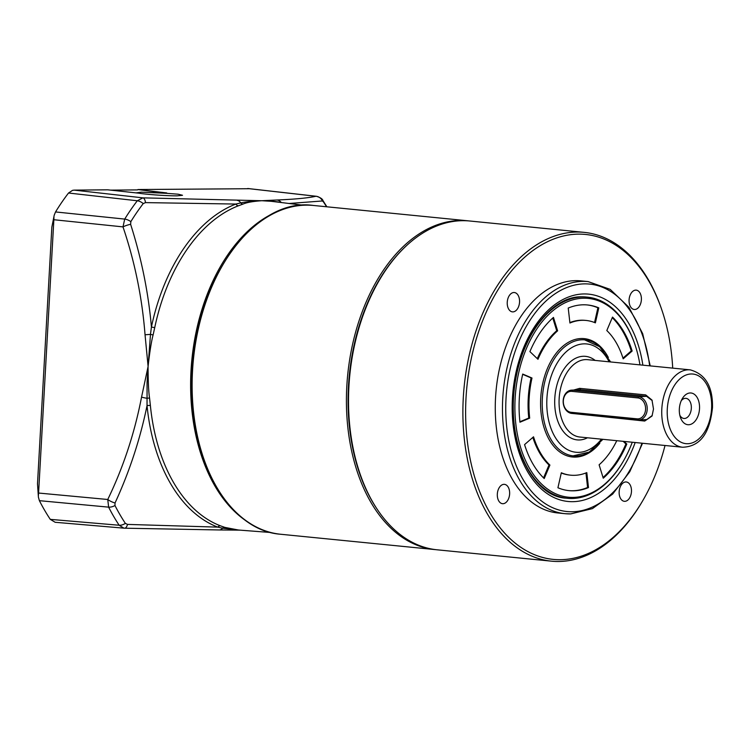 <?xml version="1.0" encoding="UTF-8"?>
<svg xmlns="http://www.w3.org/2000/svg" width="750" height="750" viewBox="0 0 750 750"><rect width="100%" height="100%" fill="white"/><g stroke="black" fill="none" stroke-linecap="round" stroke-linejoin="round"><path stroke-width="1.12" d="M679.322 409.378A15.938 10.05 -84.3 0 1 682.219 398.803A15.938 10.05 -84.3 0 1 693.553 393.797A15.938 10.05 -84.3 0 1 699.534 408.319A15.938 10.05 -84.3 0 1 691.472 424.05A15.938 10.05 -84.3 0 1 680.381 417.281A15.938 10.05 -84.3 0 1 679.322 409.378M679.819 415.228A10.106 6.375 95.7 0 0 683.925 418.463A10.106 6.375 95.7 0 0 691.341 408.066A10.106 6.375 95.7 0 0 685.931 398.344A10.106 6.375 95.7 0 0 681.262 400.706M573.741 390.028L579.666 388.35L645.712 394.913L652.003 400.087L653.494 409.022L652.041 416.025L644.709 421.05L576.188 413.85M638.831 419.991A11.662 9.009 87 0 1 637.772 419.972L571.725 413.409A11.662 9.009 87 0 1 563.156 401.578A11.662 9.009 87 0 1 571.566 390.141A11.662 9.009 87 0 1 572.625 390.169L638.663 396.731A11.662 9.009 87 0 1 647.231 408.562A11.662 9.009 87 0 1 638.831 419.991L646.725 419.578L652.256 415.491M652.219 400.594L646.575 396.309L580.538 389.747L571.566 390.141M571.838 391.369A10.5 8.109 -93 0 0 563.334 401.016A10.5 8.109 -93 0 0 571.031 412.284L637.078 418.847A10.5 8.109 -93 0 0 645.581 409.191A10.5 8.109 -93 0 0 637.884 397.931L571.838 391.369L572.625 390.169L580.538 389.747L579.666 388.35M639.956 364.875A99.9 63.009 95.7 0 0 635.072 344.944A99.9 63.009 95.7 0 0 584.072 298.209A99.9 63.009 95.7 0 0 515.147 398.166A99.9 63.009 95.7 0 0 572.644 497.419A99.9 63.009 95.7 0 0 623.559 460.809A99.9 63.009 95.7 0 0 632.269 442.238M623.559 460.809L623.184 461.456A101.072 63.741 -84.3 0 1 571.678 498.497A101.072 63.741 -84.3 0 1 567.459 498.3A101.072 63.741 -84.3 0 1 513.731 394.753A101.072 63.741 -84.3 0 1 583.237 296.953A101.072 63.741 -84.3 0 1 587.456 297.15A101.072 63.741 -84.3 0 1 634.828 344.241L635.072 344.944M569.869 322.575A77.747 49.031 -84.3 0 1 581.906 320.203A77.747 49.031 -84.3 0 1 585.15 320.363L586.05 320.447A77.747 49.031 -84.3 0 1 595.388 322.866L598.791 307.875A93.291 58.837 95.7 0 0 587.587 304.978A93.291 58.837 95.7 0 0 583.697 304.791A93.291 58.837 95.7 0 0 568.228 308.053L569.925 323.006A77.747 49.031 -84.3 0 1 582.806 320.297A77.747 49.031 -84.3 0 1 586.05 320.447M603.975 351.159A58.312 36.778 95.7 0 0 585.028 339.881A58.312 36.778 95.7 0 0 582.591 339.769A58.312 36.778 95.7 0 0 542.494 396.188A58.312 36.778 95.7 0 0 573.497 455.925A58.312 36.778 95.7 0 0 575.925 456.038A58.312 36.778 95.7 0 0 594.291 448.603M608.334 357.469A59.475 37.509 95.7 0 0 581.756 338.512A59.475 37.509 95.7 0 0 540.722 398.025A59.475 37.509 95.7 0 0 574.959 457.116A59.475 37.509 95.7 0 0 599.812 443.269M632.147 351.019A93.291 58.837 95.7 0 0 612.497 317.091L606.806 330.544A77.747 49.031 -84.3 0 1 623.184 358.819L632.147 351.019L631.247 350.925A93.291 58.837 95.7 0 0 612.263 317.644M616.772 440.691A77.747 49.031 -84.3 0 1 599.109 464.803L603.253 478.2A93.291 58.837 95.7 0 0 626.812 444.037L624.075 441.422M557.925 487.753A93.291 58.837 95.7 0 0 569.138 490.65A93.291 58.837 95.7 0 0 588.488 487.575L586.8 472.613A77.747 49.031 -84.3 0 1 570.675 475.181A77.747 49.031 -84.3 0 1 561.337 472.762L557.925 487.753M524.569 444.609A93.291 58.837 95.7 0 0 544.228 478.538L549.909 465.084A77.747 49.031 -84.3 0 1 533.531 436.809L524.569 444.609M553.462 317.419A93.291 58.837 95.7 0 0 529.903 351.591L537.975 359.297A77.747 49.031 -84.3 0 1 557.616 330.825L553.462 317.419M522.722 374.062A93.291 58.837 95.7 0 0 519.956 422.213L529.688 418.144A77.747 49.031 -84.3 0 1 531.994 378.019L522.722 374.062M519.909 421.762L528.787 418.05A77.747 49.031 -84.3 0 1 531.094 377.925L522.656 374.325M531.094 377.925L531.994 378.019M528.787 418.05L529.688 418.144M537.309 358.659A77.747 49.031 -84.3 0 1 556.716 330.731L552.778 318.028M556.716 330.731L557.616 330.825M543.562 477.891L549.009 464.991A77.747 49.031 -84.3 0 1 532.847 437.409M549.009 464.991L549.909 465.084M568.688 490.603A93.291 58.837 95.7 0 0 587.587 487.491L588.488 487.575M570.675 475.181L569.775 475.087A77.747 49.031 -84.3 0 1 561.272 473.016M587.587 487.491L585.947 472.959M603.038 477.506A93.291 58.837 95.7 0 0 625.913 443.944L626.812 444.037M625.913 443.944L623.175 441.328M622.969 358.125L631.247 350.925M594.544 322.519L597.891 307.791L598.791 307.875M597.891 307.791A93.291 58.837 95.7 0 0 587.137 304.931M136.125 192.881L141.216 192.15L166.706 193.341L137.906 189.534L248.944 188.719M166.706 193.341L178.181 194.194L182.513 195.281L177.225 195.825C167.812 195.975 146.391 194.503 139.088 193.209L107.672 189.816L74.184 190.125L142.922 197.859L261.694 200.728C252.891 201.337 246.637 202.472 242.925 204.122L238.35 205.809A3.891 2.878 69 0 1 235.847 204.056L240.75 202.922C245.634 201.759 256.509 200.578 261.694 200.728L276.891 200.006C295.209 199.238 308.231 197.991 315.956 196.266L316.5 196.294M248.306 522.337A164.25 103.594 -84.3 0 1 191.897 359.409A164.25 103.594 -84.3 0 1 279.272 210.769M238.35 205.809A165.178 104.175 95.7 0 0 154.734 327.591L153.103 334.941C151.434 341.119 149.766 351.525 148.106 366.159L148.078 366.666C148.097 381.403 148.594 391.875 149.569 398.1L150.375 405.469A3.891 0.909 -5.6 0 0 147.037 405.619L147.075 382.491L148.088 366.337L145.041 334.762C142.162 297.741 134.812 261.778 122.991 226.884L124.716 219.094A217.584 137.222 -84.3 0 1 137.297 200.775L142.922 197.859A7.772 3.253 92.1 0 1 145.519 202.613L143.241 203.578A214.444 135.244 95.7 0 0 130.847 221.625L130.622 224.306C141.45 258.272 148.378 292.5 151.425 326.991A166.744 105.159 -84.3 0 1 235.847 204.056L145.519 202.613M150.375 405.469A165.178 104.175 95.7 0 0 220.463 525.834L224.859 527.391L238.547 530.034M74.184 190.125L72.525 190.35L68.522 193.022A218.513 137.812 95.7 0 0 55.538 211.941L124.716 219.094A7.772 3.684 31.6 0 1 130.847 221.625M55.538 211.941L54.216 215.184L51.844 227.147L37.5 483.787L38.409 497.184L39.394 500.672A218.513 137.812 -84.3 0 0 50.288 519.366L119.156 525.244A217.584 137.222 -84.3 0 1 108.619 507.141L107.756 499.491C123.319 467.297 134.588 433.172 141.553 397.116L148.097 366.488M54.216 215.184L51.844 227.147M37.5 483.787L38.409 497.184M38.419 495.328L38.578 493.041L107.756 499.491A7.772 2.494 24.5 0 0 115.041 502.969L114.975 505.528A214.444 135.244 95.7 0 0 125.362 523.369L127.528 524.409L217.791 527.128A166.744 105.159 -84.3 0 1 147.037 405.619C140.175 439.106 129.506 471.553 115.041 502.969M130.622 224.306A7.772 1.753 -17.5 0 0 122.991 226.884L53.859 219.731L38.578 493.041M53.859 219.731L53.953 217.406M50.288 519.366L55.163 522.281L123.928 528.159L119.156 525.244A7.772 4.772 -33.6 0 0 125.362 523.369M110.672 190.134L137.606 189.891M166.734 192.947L137.906 189.534M271.388 201.319L262.022 200.728C266.672 200.484 276.609 201.478 281.297 202.547A7.772 6.666 88 0 0 276.891 200.006M220.463 525.834A3.891 2.972 -69.1 0 0 217.791 527.128L222.572 528.197A3.891 3.141 107.9 0 1 224.859 527.391M239.588 530.109L222.572 528.197A7.772 5.25 -89.7 0 1 219.225 529.959L124.622 528.197A7.772 3.253 -88.5 0 0 127.528 524.409M154.734 327.591A3.891 0.516 11.9 0 1 151.425 326.991L150.488 334.387L153.103 334.941M148.106 366.337L150.488 334.387L145.041 334.762M247.669 188.522L315.956 196.266A7.772 7.556 79.3 0 1 322.397 200.972L289.125 203.484M326.887 206.803L322.969 200.606A7.772 4.772 146.4 0 1 323.447 201.909L322.397 200.972M149.569 398.1A3.891 0.628 -6.7 0 0 146.916 398.269A7.772 1.106 -170.3 0 1 141.553 397.116M124.453 528.178A7.772 3.253 -88.5 0 0 124.622 528.197L123.947 528.159M218.897 529.941A7.772 5.25 -89.7 0 0 219.225 529.959L239.934 530.138M242.925 204.122A3.891 3.056 70.8 0 1 240.75 202.922A7.772 5.25 -89.5 0 0 237.319 200.372M502.969 503.709A9.722 6.131 95.7 0 0 509.606 494.269A9.722 6.131 95.7 0 0 504.431 484.35A9.722 6.131 95.7 0 0 503.972 484.331A9.722 6.131 95.7 0 0 497.344 493.781A9.722 6.131 95.7 0 0 502.509 503.691A9.722 6.131 95.7 0 0 502.969 503.709M624.806 501.328A9.722 6.131 95.7 0 0 631.444 491.887A9.722 6.131 95.7 0 0 626.269 481.969A9.722 6.131 95.7 0 0 625.809 481.95A9.722 6.131 95.7 0 0 619.181 491.4A9.722 6.131 95.7 0 0 624.347 501.309A9.722 6.131 95.7 0 0 624.806 501.328M634.734 309.497A9.722 6.131 95.7 0 0 641.362 300.056A9.722 6.131 95.7 0 0 636.197 290.138A9.722 6.131 95.7 0 0 635.737 290.128A9.722 6.131 95.7 0 0 629.109 299.569A9.722 6.131 95.7 0 0 634.275 309.488A9.722 6.131 95.7 0 0 634.734 309.497M512.897 311.887A9.722 6.131 95.7 0 0 519.525 302.438A9.722 6.131 95.7 0 0 514.359 292.528A9.722 6.131 95.7 0 0 513.9 292.509A9.722 6.131 95.7 0 0 507.263 301.95A9.722 6.131 95.7 0 0 512.438 311.869A9.722 6.131 95.7 0 0 512.897 311.887M672.712 368.128A163.266 102.966 95.7 0 0 662.034 310.519A163.266 102.966 95.7 0 0 577.772 234.15A163.266 102.966 95.7 0 0 465.966 398.944A163.266 102.966 95.7 0 0 560.934 559.688A163.266 102.966 95.7 0 0 643.219 499.866A163.266 102.966 95.7 0 0 665.025 445.491M643.219 499.866L642.591 500.944A165.206 104.194 -84.3 0 1 559.331 561.478A165.206 104.194 -84.3 0 1 551.512 561.169A165.206 104.194 -84.3 0 1 463.631 392.634A165.206 104.194 -84.3 0 1 576.375 232.059A165.206 104.194 -84.3 0 1 584.194 232.369A165.206 104.194 -84.3 0 1 661.631 309.347L662.034 310.519M575.372 280.65A116.616 73.547 95.7 0 0 495.788 394.003A116.616 73.547 95.7 0 0 557.822 512.962L565.022 513.684A116.616 73.547 -84.3 0 1 502.987 394.716A116.616 73.547 -84.3 0 1 582.572 281.372A116.616 73.547 -84.3 0 1 588.094 281.588L580.884 280.875A116.616 73.547 95.7 0 0 575.372 280.65M359.7 472.828L359.381 471.881A163.659 103.209 -84.3 0 1 378.244 282.094L378.741 281.231A165.206 104.194 95.7 0 0 359.7 472.828A165.206 104.194 95.7 0 0 437.137 549.806L551.512 561.169M584.194 232.369L469.819 221.006A165.206 104.194 95.7 0 0 462 220.697A165.206 104.194 95.7 0 0 378.741 281.231M609.113 361.8A54.422 34.322 95.7 0 0 571.491 347.784A54.422 34.322 95.7 0 0 546.844 399.928A54.422 34.322 95.7 0 0 564.6 447.825A54.422 34.322 95.7 0 0 601.416 439.172M587.606 359.672A38.869 24.516 95.7 0 0 559.106 399.647A38.869 24.516 95.7 0 0 579.919 437.034L682.584 447.234A38.869 24.516 -84.3 0 1 661.772 409.847A38.869 24.516 -84.3 0 1 690.272 369.872L587.606 359.672M587.466 437.784A41.981 26.475 -84.3 0 1 554.738 399.506A41.981 26.475 -84.3 0 1 595.153 360.422M667.247 410.016A34.987 22.069 95.7 0 0 688.088 443.709A34.987 22.069 95.7 0 0 711.619 407.691A34.987 22.069 95.7 0 0 690.769 373.988A34.987 22.069 95.7 0 0 667.247 410.016M637.884 397.931L638.663 396.731L646.575 396.309L645.712 394.913M644.709 421.05L645.684 419.55M571.031 412.284L571.725 413.409M637.772 419.972L637.078 418.847M402.816 249.216A164.044 103.463 95.7 0 0 348.075 397.922A164.044 103.463 95.7 0 0 376.997 508.959M280.744 534.263C229.913 530.784 189.844 461.925 191.709 382.491C190.819 286.613 252.319 196.481 313.416 205.463A165.206 104.194 95.7 0 0 192.131 382.594A165.206 104.194 95.7 0 0 280.744 534.263L435.038 549.591A165.206 104.194 -84.3 0 1 346.425 397.922A165.206 104.194 -84.3 0 1 467.719 220.791L468.769 220.903M143.241 203.578A7.772 4.228 37.4 0 0 137.297 200.775L68.522 193.022M114.975 505.528A7.772 4.303 -27 0 1 108.619 507.141L39.394 500.672M326.55 206.766A214.444 135.244 95.7 0 0 323.447 201.909M570.544 513.9A116.616 73.547 -84.3 0 1 565.022 513.684L570.712 513.909L592.416 508.612L612.638 494.109L629.784 471.713L642.544 443.259M649.65 365.831A114.291 72.075 95.7 0 0 584.25 283.875A114.291 72.075 95.7 0 0 505.988 399.225A114.291 72.075 95.7 0 0 572.466 511.753A114.291 72.075 95.7 0 0 641.962 443.194M635.175 442.528A104.175 65.7 -84.3 0 1 572.981 501.675A104.175 65.7 -84.3 0 1 512.391 399.103A104.175 65.7 -84.3 0 1 583.734 293.953A104.175 65.7 -84.3 0 1 642.863 365.156M565.959 498.15C533.175 496.678 506.916 444.637 513.816 389.991C518.522 338.934 550.716 296.016 581.391 296.822L585.956 297A101.072 63.741 95.7 0 0 581.597 296.803M573.056 455.878L589.134 452.119L602.953 439.322M682.584 447.234C703.903 446.475 710.325 427.284 712.5 407.541C712.866 386.644 705.459 374.091 690.272 369.872M610.641 361.959L599.606 346.697L584.587 339.844M313.416 205.463L467.719 220.791M436.097 549.694L435.038 549.591M270.816 532.509L238.116 529.997M322.969 200.606C322.556 198.956 320.372 197.513 316.397 196.284L248.212 188.55M303.347 205.228L270.966 201.272M650.231 365.887L642.675 333.647L628.941 307.322L610.191 289.369L588.094 281.588"/></g></svg>
